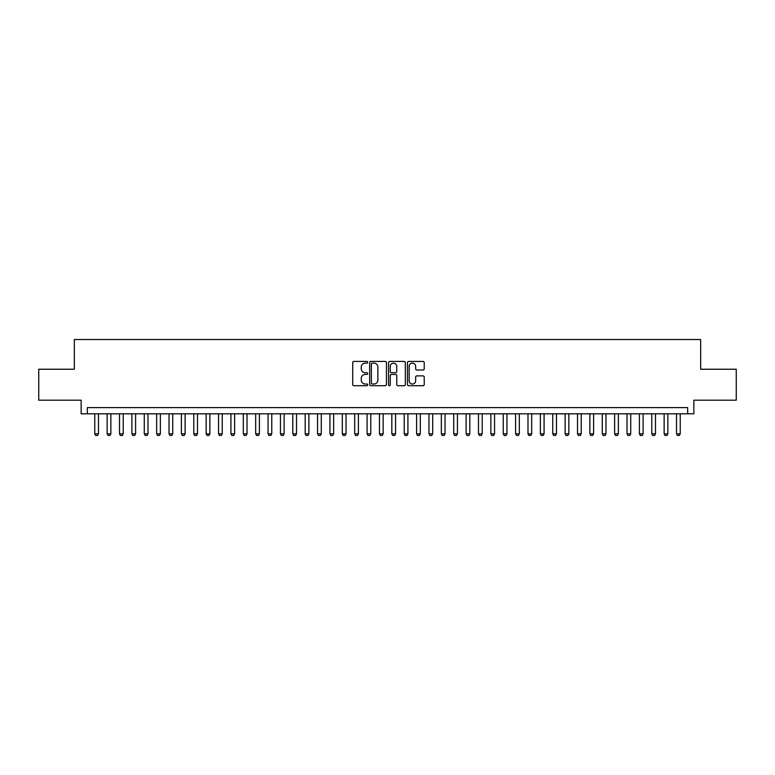 <?xml version="1.0" encoding="UTF-8"?>
<svg xmlns="http://www.w3.org/2000/svg" width="775" height="775" viewBox="0 0 775 775"><rect width="100%" height="100%" fill="white"/><g stroke="black" fill="none" stroke-linecap="round" stroke-linejoin="round"><path stroke-width="1.16" d="M367.699 362.274A0.853 0.853 0 0 0 366.846 361.421L353.933 361.421A1.211 1.211 0 0 0 352.722 362.642L352.722 384.507A1.211 1.211 0 0 0 353.933 385.727L366.846 385.727A0.853 0.853 0 0 0 367.699 384.875A0.853 0.853 0 0 0 366.846 384.022L365.17 384.022A3.885 3.885 0 0 1 361.286 380.137L361.286 378.316A3.885 3.885 0 0 1 365.17 374.422L366.846 374.422A0.853 0.853 0 0 0 367.699 373.579A0.853 0.853 0 0 0 366.846 372.727L365.17 372.727A3.885 3.885 0 0 1 361.286 368.832L361.286 367.011A3.885 3.885 0 0 1 365.17 363.126L366.846 363.126A0.853 0.853 0 0 0 367.699 362.274M423.005 369.995A1.211 1.211 0 0 0 424.225 368.774L424.225 362.642A1.211 1.211 0 0 0 423.005 361.421L408.667 361.421A1.211 1.211 0 0 0 407.456 362.642L407.456 384.507A1.211 1.211 0 0 0 408.667 385.727L423.005 385.727A1.211 1.211 0 0 0 424.225 384.507L424.225 377.096A1.211 1.211 0 0 0 423.005 375.885L416.873 375.885A1.211 1.211 0 0 0 415.662 377.096L415.662 380.777A3.245 3.245 0 0 1 412.407 384.022A3.245 3.245 0 0 1 409.161 380.777L409.161 366.372A3.245 3.245 0 0 1 412.407 363.126A3.245 3.245 0 0 1 415.662 366.372L415.662 368.774A1.211 1.211 0 0 0 416.873 369.995L423.005 369.995M687.667 413.802L693.857 413.802L693.857 400.191L736.25 400.191L736.25 369.239L700.668 369.239L700.668 339.537L74.332 339.537L74.332 369.239L38.75 369.239L38.75 400.191L81.142 400.191L81.142 413.802L687.667 413.802L687.667 407.611L87.333 407.611L87.333 413.802M386.434 362.642A1.211 1.211 0 0 0 385.223 361.421L370.886 361.421A1.211 1.211 0 0 0 369.665 362.642L369.665 384.507A1.211 1.211 0 0 0 370.886 385.727L385.223 385.727A1.211 1.211 0 0 0 386.434 384.507L386.434 362.642M389.777 361.421L404.114 361.421A1.211 1.211 0 0 1 405.335 362.642L405.335 384.507A1.211 1.211 0 0 1 404.114 385.727L397.982 385.727A1.211 1.211 0 0 1 396.761 384.507L396.761 375.642A1.211 1.211 0 0 0 395.55 374.422L391.482 374.422A1.211 1.211 0 0 0 390.261 375.642L390.261 384.875A0.853 0.853 0 0 1 389.418 385.727A0.853 0.853 0 0 1 388.566 384.875L388.566 362.642A1.211 1.211 0 0 1 389.777 361.421M372.223 363.126A0.853 0.853 0 0 0 371.37 363.979L371.37 383.17A0.853 0.853 0 0 0 372.223 384.022L373.986 384.022A3.885 3.885 0 0 0 377.871 380.137L377.871 367.011A3.885 3.885 0 0 0 373.986 363.126L372.223 363.126M396.761 366.439A3.245 3.245 0 0 0 393.516 363.184A3.245 3.245 0 0 0 390.261 366.439L390.261 371.506A1.211 1.211 0 0 0 391.482 372.727L395.55 372.727A1.211 1.211 0 0 0 396.761 371.506L396.761 366.439M94.763 413.802L94.763 433.855L98.473 433.855L98.473 413.802M98.473 433.855L97.543 435.463L95.693 435.463L94.763 433.855M107.134 413.802L107.134 433.855L110.854 433.855L110.854 413.802M110.854 433.855L109.924 435.463L108.064 435.463L107.134 433.855M119.515 413.802L119.515 433.855L123.225 433.855L123.225 413.802M123.225 433.855L122.305 435.463L120.445 435.463L119.515 433.855M131.895 413.802L131.895 433.855L135.606 433.855L135.606 413.802M135.606 433.855L134.676 435.463L132.825 435.463L131.895 433.855M144.276 413.802L144.276 433.855L147.986 433.855L147.986 413.802M147.986 433.855L147.056 435.463L145.196 435.463L144.276 433.855M156.647 413.802L156.647 433.855L160.367 433.855L160.367 413.802M160.367 433.855L159.437 435.463L157.577 435.463L156.647 433.855M169.028 413.802L169.028 433.855L172.738 433.855L172.738 413.802M172.738 433.855L171.818 435.463L169.958 435.463L169.028 433.855M181.408 413.802L181.408 433.855L185.118 433.855L185.118 413.802M185.118 433.855L184.188 435.463L182.338 435.463L181.408 433.855M193.789 413.802L193.789 433.855L197.499 433.855L197.499 413.802M197.499 433.855L196.569 435.463L194.709 435.463L193.789 433.855M206.16 413.802L206.16 433.855L209.88 433.855L209.88 413.802M209.88 433.855L208.95 435.463L207.09 435.463L206.16 433.855M218.54 413.802L218.54 433.855L222.251 433.855L222.251 413.802M222.251 433.855L221.321 435.463L219.47 435.463L218.54 433.855M230.921 413.802L230.921 433.855L234.631 433.855L234.631 413.802M234.631 433.855L233.701 435.463L231.851 435.463L230.921 433.855M243.292 413.802L243.292 433.855L247.012 433.855L247.012 413.802M247.012 433.855L246.082 435.463L244.222 435.463L243.292 433.855M255.673 413.802L255.673 433.855L259.392 433.855L259.392 413.802M259.392 433.855L258.463 435.463L256.603 435.463L255.673 433.855M268.053 413.802L268.053 433.855L271.763 433.855L271.763 413.802M271.763 433.855L270.833 435.463L268.983 435.463L268.053 433.855M280.434 413.802L280.434 433.855L284.144 433.855L284.144 413.802M284.144 433.855L283.214 435.463L281.354 435.463L280.434 433.855M292.805 413.802L292.805 433.855L296.525 433.855L296.525 413.802M296.525 433.855L295.595 435.463L293.735 435.463L292.805 433.855M305.185 413.802L305.185 433.855L308.896 433.855L308.896 413.802M308.896 433.855L307.975 435.463L306.115 435.463L305.185 433.855M317.566 413.802L317.566 433.855L321.276 433.855L321.276 413.802M321.276 433.855L320.346 435.463L318.496 435.463L317.566 433.855M329.947 413.802L329.947 433.855L333.657 433.855L333.657 413.802M333.657 433.855L332.727 435.463L330.867 435.463L329.947 433.855M342.317 413.802L342.317 433.855L346.037 433.855L346.037 413.802M346.037 433.855L345.108 435.463L343.248 435.463L342.317 433.855M354.698 413.802L354.698 433.855L358.408 433.855L358.408 413.802M358.408 433.855L357.488 435.463L355.628 435.463L354.698 433.855M367.079 413.802L367.079 433.855L370.789 433.855L370.789 413.802M370.789 433.855L369.859 435.463L368.009 435.463L367.079 433.855M379.45 413.802L379.45 433.855L383.17 433.855L383.17 413.802M383.17 433.855L382.24 435.463L380.38 435.463L379.45 433.855M391.83 413.802L391.83 433.855L395.55 433.855L395.55 413.802M395.55 433.855L394.62 435.463L392.76 435.463L391.83 433.855M404.211 413.802L404.211 433.855L407.921 433.855L407.921 413.802M407.921 433.855L406.991 435.463L405.141 435.463L404.211 433.855M416.592 413.802L416.592 433.855L420.302 433.855L420.302 413.802M420.302 433.855L419.372 435.463L417.512 435.463L416.592 433.855M428.963 413.802L428.963 433.855L432.683 433.855L432.683 413.802M432.683 433.855L431.752 435.463L429.892 435.463L428.963 433.855M441.343 413.802L441.343 433.855L445.053 433.855L445.053 413.802M445.053 433.855L444.133 435.463L442.273 435.463L441.343 433.855M453.724 413.802L453.724 433.855L457.434 433.855L457.434 413.802M457.434 433.855L456.504 435.463L454.654 435.463L453.724 433.855M466.104 413.802L466.104 433.855L469.815 433.855L469.815 413.802M469.815 433.855L468.885 435.463L467.025 435.463L466.104 433.855M478.475 413.802L478.475 433.855L482.195 433.855L482.195 413.802M482.195 433.855L481.265 435.463L479.405 435.463L478.475 433.855M490.856 413.802L490.856 433.855L494.566 433.855L494.566 413.802M494.566 433.855L493.646 435.463L491.786 435.463L490.856 433.855M503.237 413.802L503.237 433.855L506.947 433.855L506.947 413.802M506.947 433.855L506.017 435.463L504.167 435.463L503.237 433.855M515.607 413.802L515.607 433.855L519.327 433.855L519.327 413.802M519.327 433.855L518.398 435.463L516.538 435.463L515.607 433.855M527.988 413.802L527.988 433.855L531.708 433.855L531.708 413.802M531.708 433.855L530.778 435.463L528.918 435.463L527.988 433.855M540.369 413.802L540.369 433.855L544.079 433.855L544.079 413.802M544.079 433.855L543.149 435.463L541.299 435.463L540.369 433.855M552.749 413.802L552.749 433.855L556.46 433.855L556.46 413.802M556.46 433.855L555.53 435.463L553.679 435.463L552.749 433.855M565.12 413.802L565.12 433.855L568.84 433.855L568.84 413.802M568.84 433.855L567.91 435.463L566.05 435.463L565.12 433.855M577.501 413.802L577.501 433.855L581.211 433.855L581.211 413.802M581.211 433.855L580.291 435.463L578.431 435.463L577.501 433.855M589.882 413.802L589.882 433.855L593.592 433.855L593.592 413.802M593.592 433.855L592.662 435.463L590.812 435.463L589.882 433.855M602.262 413.802L602.262 433.855L605.972 433.855L605.972 413.802M605.972 433.855L605.042 435.463L603.183 435.463L602.262 433.855M614.633 413.802L614.633 433.855L618.353 433.855L618.353 413.802M618.353 433.855L617.423 435.463L615.563 435.463L614.633 433.855M627.014 413.802L627.014 433.855L630.724 433.855L630.724 413.802M630.724 433.855L629.804 435.463L627.944 435.463L627.014 433.855M639.394 413.802L639.394 433.855L643.105 433.855L643.105 413.802M643.105 433.855L642.175 435.463L640.324 435.463L639.394 433.855M651.775 413.802L651.775 433.855L655.485 433.855L655.485 413.802M655.485 433.855L654.555 435.463L652.695 435.463L651.775 433.855M664.146 413.802L664.146 433.855L667.866 433.855L667.866 413.802M667.866 433.855L666.936 435.463L665.076 435.463L664.146 433.855M676.527 413.802L676.527 433.855L680.237 433.855L680.237 413.802M680.237 433.855L679.307 435.463L677.457 435.463L676.527 433.855"/></g></svg>
